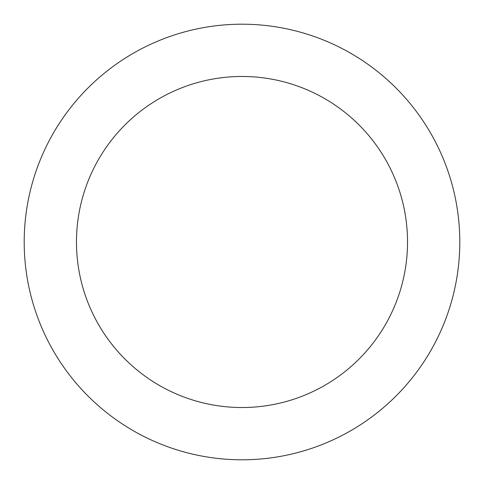 <?xml version="1.0" encoding="UTF-8"?>
<svg xmlns="http://www.w3.org/2000/svg" width="484" height="484" viewBox="0 0 484 484"><rect width="100%" height="100%" fill="white"/><g stroke="black" fill="none" stroke-linecap="round" stroke-linejoin="round"><path stroke-width="0.73" d="M407.528 242A165.528 165.528 0 0 0 242 76.472A165.528 165.528 0 0 0 76.472 242A165.528 165.528 0 0 0 242 407.528A165.528 165.528 0 0 0 407.528 242M459.8 242A217.8 217.8 0 0 0 242 24.2A217.8 217.8 0 0 0 24.2 242A217.8 217.8 0 0 0 242 459.8A217.8 217.8 0 0 0 459.8 242"/></g></svg>
